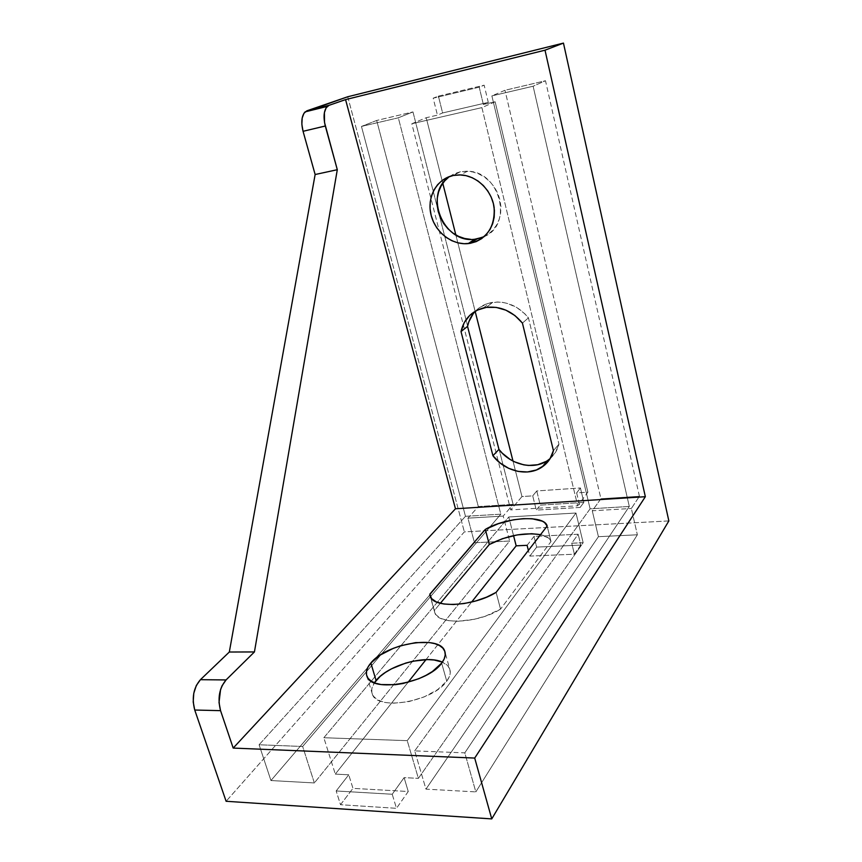 <?xml version="1.0" encoding="UTF-8"?>
<svg xmlns="http://www.w3.org/2000/svg" width="862" height="862" viewBox="0 0 862 862"><rect width="100%" height="100%" fill="white"/><g stroke="black" fill="none" stroke-linecap="round" stroke-linejoin="round"><path stroke-width="0.65" stroke-dasharray="4.31 3.23" d="M449.738 669.02L450.266 672.769L449.253 676.864L446.742 681.174L437.562 689.697L424.061 696.959L408.405 701.733L393.18 703.23L386.532 702.659L380.885 701.237L376.468 699.028L373.418 696.14L371.856 692.703L371.802 688.846L374.377 682.79C371.587 687.046 370.94 690.936 372.427 694.438C377.534 711.258 433.327 701.517 446.742 681.174L441.656 663.126L446.742 681.174C450.018 676.692 451.009 672.64 449.738 669.009C448.628 666.078 446.182 663.794 442.378 662.135L447.744 665.776L449.738 669.02L445.104 652.48M484.185 236.619C513.547 224.853 500.272 170.999 467.419 171.236L460.254 171.797L453.337 175.46L460.254 171.797L449.425 176.559M550.128 458.573C554.503 454.78 557.445 449.975 558.942 444.167L528.449 317.862L522.426 323.088L528.449 317.862C518.536 306.064 506.619 300.892 492.698 302.357L486.33 307.368L492.698 302.357L489.821 302.928C484.185 304.34 479.391 307.066 475.458 311.107M259.096 744.768L465.48 516.306L500.822 514.183L302.659 746.481L259.096 744.768L465.48 516.306L361.458 126.434L376.672 120.464L412.973 111.931L513.127 504.356L478.324 506.576L376.672 120.464L478.324 506.576L467.937 518.159L474.477 542.737L509.647 541.024L314.361 782.944L270.948 780.541L474.477 542.737L270.948 780.541L259.096 744.768L270.948 780.541L314.361 782.944L302.659 746.481L259.096 744.768M414.708 750.888L590.114 508.817L629.303 506.457L464.801 752.86L414.708 750.888L590.114 508.817L491.879 95.887L504.981 90.284L545.495 80.748L639.421 496.286L600.933 498.742L504.981 90.284L600.933 498.742L592.269 510.789L598.422 536.692L637.363 534.785L475.824 791.898L425.957 789.139L598.422 536.692L425.957 789.139L414.708 750.888L425.957 789.139L475.824 791.898L464.801 752.86L414.708 750.888M546.066 461.461L549.687 458.95L555.473 452.378L558.942 444.167L553.426 450.621L558.942 444.167L528.449 317.862L524.958 313.897L516.694 307.454L507.287 303.381L502.395 302.346L497.493 302.002L488.086 303.402L479.778 307.432L473.195 313.746M434.351 610.511L434.782 612.58C437.659 625.262 478.302 623.485 500.542 609.132L496.113 592.366L500.542 609.132L551.012 541.562L547.154 526.057L551.012 541.562C549.902 538.254 546.411 535.948 540.539 534.645L548.415 537.953L551.012 541.562L500.542 609.132L485.737 616.039L474.509 619.239L457.948 621.276L448.412 620.64L440.967 618.485L436.183 615.005L434.89 612.871L430.623 597.172L434.351 610.511L440.353 603.303L434.351 610.511M576.646 492.913L580.417 487.967L583.865 502.395L580.126 507.438L576.646 492.913L587.873 492.159L577.702 505.789L510.713 509.916L521.973 496.566L532.716 495.855L536.283 510.11L540.28 505.132L536.757 490.963L532.716 495.855L536.757 490.963L580.417 487.967L576.646 492.913L580.126 507.438L536.283 510.11L532.716 495.855L521.973 496.566L512.998 461.084L521.973 496.566L510.713 509.916L411.82 123.751L481.912 107.61L495.144 101.77L483.377 104.496L479.218 87.181L484.164 85.187L488.269 102.362L483.377 104.496L488.269 102.362L442.605 112.954L437.433 115.131L426.216 117.728L411.82 123.751L481.912 107.61L577.702 505.789L510.713 509.916L411.82 123.751L426.216 117.728L437.433 115.131L442.605 112.954L438.413 96.135L433.187 98.182L437.433 115.131L433.187 98.182L479.218 87.181L483.377 104.496L495.144 101.77L587.873 492.159L576.646 492.913M668.847 520.928L464.359 531.886L226.113 801.283L464.359 531.886L668.847 520.928M392.221 794.247L336.169 790.971L348.744 774.798L335.307 774.119L408.028 682.327L335.307 774.119L348.744 774.798L336.169 790.971L392.221 794.247L396.477 808.319L340.512 804.709L336.169 790.971L340.512 804.709L352.967 788.364L348.744 774.798L352.967 788.364L408.254 791.51L404.106 777.632L392.221 794.247L404.106 777.632L418.372 778.354L404.106 777.632L408.254 791.51L396.477 808.319L392.221 794.247M426.022 659.613L471.643 602.042L426.022 659.613M527.091 545.323L533.987 536.444L578.176 534.224L571.732 543.232L583.154 542.704L418.372 778.354L407.241 740.652L323.843 737.732L335.307 774.119L323.843 737.732L508.763 516.974L575.988 513.019L583.154 542.704L571.732 543.232L578.176 534.224L533.987 536.444L536.67 547.101L580.805 545.086L578.176 534.224L580.805 545.086L574.415 554.212L571.732 543.232L574.415 554.212L529.828 556.098L528.384 550.43L529.828 556.098L536.67 547.101L533.987 536.444L527.091 545.323M347.742 96.759L464.359 531.886L347.742 96.759M475.167 311.408L455.847 234.96L475.167 311.408M442.799 183.315L426.216 117.728L442.799 183.315M438.413 96.135L484.164 85.187L479.218 87.181L433.187 98.182L438.413 96.135L484.164 85.187L488.269 102.362L442.605 112.954L438.413 96.135M583.865 502.395L540.28 505.132L536.283 510.11L580.126 507.438L583.865 502.395L580.417 487.967L536.757 490.963L540.28 505.132L583.865 502.395M513.547 535.614L508.763 516.974L575.988 513.019L407.241 740.652L323.843 737.732L508.763 516.974L513.547 535.614M580.805 545.086L574.415 554.212L529.828 556.098L536.67 547.101L580.805 545.086M340.512 804.709L352.967 788.364L408.254 791.51L396.477 808.319L340.512 804.709M583.154 542.704L575.988 513.019L407.241 740.652L418.372 778.354L583.154 542.704M639.421 496.286L545.495 80.748L533.125 86.232L629.303 506.457L464.801 752.86L475.824 791.898L637.363 534.785L631.35 508.472L639.421 496.286L631.35 508.472L637.363 534.785L598.422 536.692L592.269 510.789L631.35 508.472L592.269 510.789L600.933 498.742L639.421 496.286M513.127 504.356L412.973 111.931L398.33 117.803L500.822 514.183L302.659 746.481L314.361 782.944L509.647 541.024L503.203 516.069L513.127 504.356L503.203 516.069L509.647 541.024L474.477 542.737L467.937 518.159L503.203 516.069L467.937 518.159L478.324 506.576L513.127 504.356M482.785 237.244L488.129 234.324L492.752 230.283L496.48 225.273L499.141 219.465L500.639 213.097L500.897 206.406L499.906 199.65L497.686 193.12L494.335 187.054L489.982 181.72L484.8 177.313L478.992 174.016L472.807 171.958L466.471 171.204L460.254 171.797L454.393 173.682L449.113 176.796M470.792 239.356L474.822 239.227M495.144 101.77L481.912 107.61L577.702 505.789L587.873 492.159L495.144 101.77M504.981 90.284L491.879 95.887L533.125 86.232L545.495 80.748L504.981 90.284M590.114 508.817L491.879 95.887L533.125 86.232L629.303 506.457L590.114 508.817M376.672 120.464L361.458 126.434L398.33 117.803L412.973 111.931L376.672 120.464M465.48 516.306L361.458 126.434L398.33 117.803L500.822 514.183L465.48 516.306M483.431 307.939L489.821 302.928M467.419 171.236L460.567 174.911M434.782 612.58L430.203 596.224M372.427 694.438L367.083 676.638"/><path stroke-width="1.29" d="M442.378 662.135C426.27 654.463 388.223 665.001 376.08 680.517L370.854 663.007C386.327 643.3 440.073 634.464 444.749 651.209C445.999 654.754 444.964 658.719 441.656 663.126C428.058 683.092 372.061 693.026 367.083 676.638C365.38 672.543 366.641 668.007 370.854 663.007L376.08 680.517L374.377 682.79L380.207 676.358L385.443 672.403L391.596 668.783L405.733 663.072L413.2 661.165L427.66 659.592L434.136 659.99L442.378 662.135M449.425 176.559C422.897 194.015 443.542 244.011 474.822 239.227L476.934 238.936L470.307 243.31L468.174 243.601C451.774 245.293 434.76 231.846 430.903 214.293C426.841 196.784 436.98 178.725 453.337 175.46L460.567 174.911C476.664 175.525 491.922 190.34 494.142 207.58C495.057 226.825 487.105 238.731 470.307 243.31L476.934 238.936L484.185 236.619M475.458 311.107C471.417 315.341 468.788 320.438 467.549 326.375L461.019 331.568C463.885 319.242 471.352 311.365 483.431 307.939L486.33 307.368C500.369 305.913 512.405 311.16 522.426 323.088L553.426 450.621C551.605 457.582 547.833 463.045 542.101 466.999C528.007 476.977 504.712 471.428 492.924 455.739L498.947 449.393C510.606 464.92 533.707 470.361 547.682 460.437L550.128 458.573M473.195 313.746L468.809 321.849L467.549 326.375L498.947 449.393L492.924 455.739L461.019 331.568L467.549 326.375L498.947 449.393L502.255 453.164L510.099 459.424L514.474 461.816L523.773 464.855L528.514 465.448L537.737 464.715L546.066 461.461M429.793 594.209L430.623 597.172L429.793 594.209L485.317 529.397C506.177 517.06 544.676 514.657 547.154 526.057L496.113 592.366C473.723 606.546 432.993 608.583 430.203 596.224L429.793 594.209L485.317 529.397L489.293 544.515L485.317 529.397L498.462 523.643L513.418 519.818L523.234 518.665L532.123 518.741L542.295 521.176L544.579 522.555L547.154 526.057L496.113 592.366L486.567 597.161L475.652 600.986L464.262 603.519L453.347 604.542L443.79 603.993L436.355 601.945L431.593 598.594L429.793 594.209M540.539 534.645C523.913 532.253 506.824 535.539 489.293 544.515L440.353 603.303L489.293 544.515L502.374 538.707L517.275 534.903L531.671 533.718L540.539 534.645M226.113 801.283L491.749 818.9L668.847 520.928L563.457 43.1L347.742 96.759L563.457 43.1L545.01 50.19L345.565 99.604L329.015 105.336L306.904 110.799L347.742 96.759L305.137 111.866C301.592 115.842 300.903 122.329 303.068 131.304L325.308 126.003L337.301 169.706L315.136 174.523L303.068 131.304L301.862 124.387L302.174 118.04L303.952 113.267L306.904 110.799L329.015 105.336L345.565 99.604L455.47 508.774L233.193 748.076L474.703 758.064L491.749 818.9L226.113 801.283L194.737 710.029L220.553 710.654L233.193 748.076L220.553 710.654L219.023 702.498L220.553 689.611L222.019 685.829L226.059 679.935L200.426 679.687L229.314 652.028L315.136 174.523L337.301 169.706L254.43 651.941L229.314 652.028L254.43 651.941L226.059 679.935L254.43 651.941L337.301 169.706L324.532 122.501L324.403 112.61L326.127 107.804L329.015 105.336L327.28 106.403C323.81 110.39 323.153 116.93 325.308 126.003L303.068 131.304L315.136 174.523L229.314 652.028L200.426 679.687C193.497 687.811 191.612 697.929 194.737 710.029L193.207 701.97L193.767 693.35L196.31 685.505L200.426 679.687L226.059 679.935C219.271 688.156 217.429 698.403 220.553 710.654L194.737 710.029L226.113 801.283M408.028 682.327L426.022 659.613L408.028 682.327M471.643 602.042L516.176 545.829L527.091 545.323L516.176 545.829L513.547 535.614L516.176 545.829L471.643 602.042M512.998 461.084L475.167 311.408L512.998 461.084M455.847 234.96L442.799 183.315L455.847 234.96M545.01 50.19L563.457 43.1L668.847 520.928L491.749 818.9L474.703 758.064L645.347 496.706L545.01 50.19L645.347 496.706L455.47 508.774L345.565 99.604L545.01 50.19M453.337 175.46L447.432 177.367L442.109 180.492L437.584 184.727L434.006 189.888L431.517 195.782L430.192 202.161L430.084 208.798L431.183 215.446L433.435 221.846L436.765 227.783L441.042 233.02L446.117 237.384L451.796 240.692L457.862 242.836L464.112 243.72L470.307 243.31L476.212 241.608L481.589 238.666L486.254 234.593L489.993 229.529L492.676 223.678L494.174 217.246L494.422 210.479L493.398 203.658L491.157 197.053L487.763 190.933L483.356 185.535L478.119 181.074L472.247 177.734L465.997 175.643L459.608 174.878L453.337 175.46M522.426 323.088L514.916 315.546L505.897 310.169L496.113 307.378L486.33 307.368L477.311 310.126L469.747 315.384L464.187 322.722L461.019 331.568L492.924 455.739L500.057 462.948L508.612 468.303L517.987 471.395L527.49 471.967L536.423 469.962L544.105 465.502L549.934 458.896L553.426 450.621L522.426 323.088M233.193 748.076L474.703 758.064L645.347 496.706L455.47 508.774L233.193 748.076M441.656 663.126L432.39 671.52L426.011 675.345L418.803 678.717L403.071 683.491L395.216 684.708L381.144 684.557L375.498 683.21L371.091 681.088L368.063 678.297L366.522 674.946L366.501 671.175L367.966 667.145L370.854 663.007L380.304 655.001L393.384 648.31L400.701 645.746L415.624 642.632L429.19 642.524L434.836 643.645L439.426 645.519L442.788 648.073L444.76 651.23L445.245 654.883L444.21 658.902L441.656 663.126M528.384 550.43L527.091 545.323L528.384 550.43M468.174 243.601L474.822 239.227L482.785 237.244M449.113 176.796L444.609 180.988L441.064 186.106L438.575 191.935L437.249 198.249L437.131 204.822L438.198 211.405L440.428 217.741L443.714 223.614L447.949 228.796L452.959 233.106L458.584 236.371L464.607 238.483L470.792 239.356M445.104 652.48L444.749 651.209M547.682 460.437L542.101 466.999M305.137 111.866L327.28 106.403"/></g></svg>
